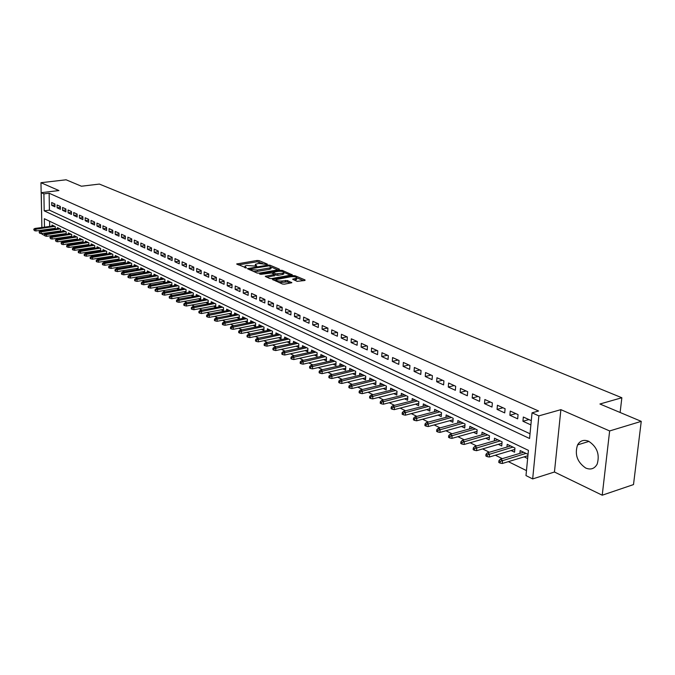 <?xml version="1.0" encoding="UTF-8"?>
<svg xmlns="http://www.w3.org/2000/svg" width="675" height="675" viewBox="0 0 675 675"><rect width="100%" height="100%" fill="white"/><g stroke="black" fill="none" stroke-linecap="round" stroke-linejoin="round"><path stroke-width="1.01" d="M267.098 264.457L267.317 264.094L259.014 260.609L257.141 260.466L236.689 263.976L246.417 267.958L244.991 266.06L246.679 265.452L256.804 266.195L255.352 264.305L258.66 263.436L267.098 264.457M588.667 441.256C583.85 439.383 580.146 440.589 577.572 444.892C574.492 454.418 577.201 462.13 585.706 468.037C590.726 470.087 594.548 468.779 597.164 464.122C599.94 454.486 597.113 446.867 588.667 441.256M297.118 281.357L304.754 280.488L305.032 279.931L295.144 275.78L293.203 275.628L272.43 279.399L282.42 284.006L284.403 284.167L291.845 282.724L287.407 280.538L282.015 280.994C278.1 281.256 276.168 280.783 276.227 279.593L290.933 276.725C294.832 276.472 296.755 276.936 296.696 278.125L292.672 279.18L297.118 281.357M641.25 421.36L633.504 484.583L602.227 495.205L609.643 430.945L641.25 421.36L599.923 404.004L621.852 397.744L99.377 184.072L81.422 186.224L66.108 179.795L40.956 182.706L58.919 190.553L41.251 192.679L43.9 193.868L49.14 193.236L538.583 410.999L532.052 412.822L538.861 415.876L532.668 478.921L525.994 475.588L528.424 450.368L44.331 218.7L44.474 227.154M609.643 430.945L560.883 409.657L538.861 415.876M279.062 269.679L279.366 269.148L269.941 265.191L268.051 265.047L247.497 268.642L257.006 273.012L258.93 273.164L279.062 269.679M282.395 270.422L292.25 274.843L271.51 278.598L269.561 278.446L265.25 276.303L274.514 274.489L271.603 272.97L261.115 274.312L259.63 273.957L280.479 270.278L282.395 270.422L282.352 271.468M40.956 182.706L41.791 223.138M524.163 456.857L527.639 458.544M511.127 450.529L514.561 452.199L514.949 448.057L507.212 444.327L506.959 447.061M498.352 444.336L501.736 445.972L502.099 441.863L494.513 438.21L494.277 440.876M485.823 438.261L489.156 439.872L489.51 435.797L482.068 432.219L481.849 434.818M473.538 432.295L476.82 433.89L477.157 429.848L469.868 426.338L469.657 428.878M461.498 426.457L464.721 428.017L465.05 424.018L457.895 420.567L457.692 423.056M449.677 420.719L452.858 422.263L453.17 418.298L446.15 414.914L445.964 417.344M438.083 415.1L441.222 416.618L441.517 412.678L434.632 409.362L434.455 411.742M426.71 409.582L429.798 411.075L430.085 407.168L423.326 403.912L423.157 406.24M415.547 404.165L418.584 405.641L418.863 401.76L412.223 398.571L412.071 400.84M404.587 398.849L407.582 400.3L407.843 396.461L401.33 393.323L401.186 395.55M393.829 393.626L396.782 395.061L397.027 391.247L390.631 388.167L390.496 390.352M383.257 388.505L386.176 389.914L386.412 386.134L380.135 383.105L380 385.248M372.887 383.468L375.756 384.86L375.983 381.105L369.816 378.135L369.689 380.236M362.694 378.523L365.529 379.898L365.74 376.169L359.682 373.258L359.564 375.308M352.679 373.663L355.472 375.022L355.674 371.326L349.726 368.457L349.616 370.474M342.841 368.896L345.6 370.229L345.794 366.559L339.938 363.741L339.837 365.723M333.172 364.205L335.897 365.521L336.074 361.884L330.328 359.108L330.235 361.049M323.663 359.589L326.354 360.897L326.523 357.277L320.878 354.561L320.785 356.459M314.322 355.058L316.98 356.349L317.14 352.763L311.58 350.08L311.504 351.953M305.142 350.603L307.758 351.877L307.91 348.317L302.451 345.684L302.375 347.515M296.106 346.224L298.696 347.473L298.839 343.946L293.465 341.356L293.397 343.162M287.229 341.913L289.777 343.153L289.913 339.643L284.631 337.095L284.563 338.867M278.488 337.677L281.011 338.901L281.137 335.416L275.94 332.91L275.881 334.657M269.899 333.509L272.388 334.716L272.506 331.256L267.393 328.793L267.334 330.505M261.444 329.408L263.9 330.598L264.009 327.164L258.981 324.743L258.93 326.422M253.125 325.367L255.547 326.548L255.656 323.139L250.703 320.752L250.653 322.405M244.932 321.401L247.337 322.566L247.43 319.174L242.561 316.828L242.519 318.457M236.874 317.486L239.245 318.642L239.338 315.276L234.546 312.972L234.503 314.567M228.943 313.639L231.289 314.778L231.373 311.437L226.648 309.167L226.614 310.745M221.138 309.85L223.45 310.973L223.526 307.665L218.886 305.421L218.843 306.973M213.443 306.121L215.738 307.235L215.806 303.944L211.233 301.733L211.199 303.261M205.875 302.451L208.136 303.548L208.204 300.282L203.698 298.105L203.673 299.607M198.425 298.831L200.661 299.919L200.72 296.671L196.282 294.536L196.256 296.013M191.076 295.27L193.286 296.342L193.345 293.119L188.966 291.009L188.949 292.469M183.845 291.76L186.03 292.823L186.081 289.617L181.769 287.542L181.752 288.984M176.715 288.309L178.883 289.356L178.917 286.175L174.682 284.124L174.665 285.542M169.695 284.901L171.838 285.938L171.872 282.774L167.687 280.758L167.678 282.158M162.776 281.543L164.894 282.572L164.919 279.425L160.802 277.442L160.793 278.817M155.959 278.235L158.051 279.248L158.077 276.126L154.018 274.177L154.01 275.527M149.243 274.978L151.301 275.974M142.619 271.763L144.61 272.734M136.088 268.591L138.012 269.527M129.651 265.469L131.515 266.372M123.297 262.389L125.103 263.267M117.037 259.352L118.783 260.196M110.869 256.365L112.548 257.175M104.777 253.403L106.397 254.197M98.778 250.493L100.339 251.252M92.855 247.624L94.357 248.349M87.008 244.789L88.459 245.489M81.236 241.988L82.645 242.671M75.549 239.228L76.899 239.887M69.938 236.503L71.238 237.136M64.395 233.82L65.644 234.419M58.928 231.162L60.126 231.744M54.911 203.993L51.68 202.525L51.722 205.352L54.953 206.828L54.911 203.993M60.353 206.474L57.08 204.981L57.122 207.824L60.396 209.326L60.353 206.474M65.872 208.98L62.556 207.47L62.589 210.33L65.905 211.849L65.872 208.98M71.457 211.52L68.099 209.993L68.133 212.87L71.491 214.405L71.457 211.52M77.127 214.093L73.718 212.549L73.744 215.443L77.153 217.004L77.127 214.093M82.865 216.709L79.414 215.139L79.439 218.05L82.89 219.628L82.865 216.709M88.678 219.35L85.185 217.763L85.202 220.691L88.703 222.294L88.678 219.35M94.576 222.033L91.032 220.421L91.049 223.366L94.593 224.994L94.576 222.033M100.558 224.75L96.955 223.113L96.972 226.083L100.567 227.728L100.558 224.75M106.616 227.509L102.971 225.847L102.98 228.833L106.625 230.504L106.616 227.509M112.759 230.302L109.063 228.622L109.072 231.626L112.767 233.322L112.759 230.302M118.994 233.137L115.239 231.432L115.248 234.453L118.994 236.174L118.994 233.137M125.314 236.014L121.508 234.284L121.508 237.322L125.305 239.068L125.314 236.014M131.718 238.925L127.862 237.17L127.862 240.233L131.709 241.996L131.718 238.925M138.215 241.878L134.308 240.106L134.3 243.186L138.206 244.974L138.215 241.878M144.813 244.882L140.847 243.076L140.83 246.181L144.796 247.995L144.813 244.882M151.504 247.919L147.479 246.088L147.454 249.21L151.478 251.058L151.504 247.919M158.287 251.007L154.204 249.151L154.178 252.298L158.262 254.163L158.287 251.007M165.181 254.137L161.03 252.256L161.004 255.42L165.147 257.318L165.181 254.137M172.167 257.318L167.957 255.403L167.923 258.593L172.125 260.516L172.167 257.318M179.263 260.55L174.994 258.601L174.952 261.807L179.221 263.765L179.263 260.55M186.46 263.824L182.132 261.849L182.081 265.081L186.41 267.064L186.46 263.824M193.776 267.148L189.371 265.148L189.321 268.397L193.717 270.405L193.776 267.148M201.192 270.523L196.729 268.49L196.67 271.763L201.133 273.805L201.192 270.523M208.727 273.949L204.196 271.882L204.128 275.181L208.668 277.256L208.727 273.949M216.388 277.425L211.781 275.332L211.705 278.648L216.312 280.758L216.388 277.425M224.159 280.96L219.476 278.834L219.4 282.175L224.075 284.318L224.159 280.96M232.057 284.555L227.298 282.395L227.222 285.761L231.972 287.938L232.057 284.555M240.072 288.2L235.246 286.006L235.162 289.398L239.979 291.608L240.072 288.2M248.223 291.912L243.321 289.676L243.228 293.093L248.13 295.338L248.223 291.912M256.508 295.675L251.522 293.406L251.421 296.848L256.399 299.126L256.508 295.675M264.921 299.506L259.858 297.202L259.748 300.662L264.811 302.982L264.921 299.506M273.476 303.396L268.329 301.05L268.211 304.543L273.358 306.897L273.476 303.396M282.175 307.353L276.944 304.973L276.817 308.483L282.049 310.88L282.175 307.353M291.018 311.369L285.694 308.948L285.559 312.491L290.883 314.93L291.018 311.369M300.012 315.461L294.595 312.998L294.452 316.567L299.86 319.039L300.012 315.461L294.452 316.567M309.15 319.621L303.649 317.115L303.497 320.709L308.998 323.224L309.15 319.621M318.457 323.848L312.854 321.3L312.694 324.92L318.288 327.485L318.457 323.848M327.915 328.151L322.22 325.561L322.051 329.206L327.738 331.813L327.915 328.151M337.542 332.53L331.746 329.889L331.568 333.568L337.357 336.218L337.542 332.53M347.338 336.985L341.44 334.302L341.246 338.006L347.144 340.706L347.338 336.985M357.303 341.516L351.304 338.791L351.101 342.52L357.1 345.262L357.303 341.516M367.453 346.132L361.344 343.356L361.133 347.11L367.234 349.912L367.453 346.132M377.781 350.831L371.562 348.005L371.343 351.793L377.553 354.637L377.781 350.831M388.302 355.615L381.966 352.73L381.738 356.552L388.066 359.454L388.302 355.615M399.018 360.484L392.563 357.556L392.318 361.403L398.765 364.357L399.018 360.484M409.927 365.445L403.355 362.458L403.102 366.339L409.666 369.352L409.927 365.445M421.04 370.507L414.349 367.462L414.079 371.377L420.77 374.439L421.04 370.507M432.371 375.654L425.545 372.549L425.267 376.498L432.076 379.62L432.371 375.654M443.914 380.902L436.961 377.738L436.666 381.721L443.61 384.902L443.914 380.902M455.676 386.252L448.588 383.029L448.284 387.045L455.355 390.285L455.676 386.252M467.665 391.711L460.443 388.42L460.122 392.47L467.336 395.769L467.665 391.711M479.9 397.271L472.534 393.922L472.196 397.997L479.554 401.372L479.9 397.271M492.37 402.941L484.852 399.524L484.507 403.642L492.007 407.076L492.37 402.941M505.094 408.729L497.424 405.245L497.062 409.387L504.714 412.898L505.094 408.729M518.071 414.627L510.249 411.075L509.87 415.26L517.674 418.837L518.071 414.627M49.14 193.236L49.41 210.161L530.027 433.772M531.301 420.643L523.336 417.023L522.939 421.251L530.888 424.887M51.553 235.617L52.793 236.225M57.046 238.334L58.328 238.967M62.606 241.085L63.939 241.743M68.242 243.869L69.626 244.561M73.955 246.696L75.397 247.413M79.743 249.564L81.236 250.307M85.615 252.467L87.159 253.235M91.564 255.412L93.167 256.205M97.597 258.398L99.259 259.225M103.714 261.427L105.435 262.28M109.915 264.499L111.704 265.376M116.21 267.612L118.057 268.523M122.597 270.768L124.504 271.713M129.068 273.966L131.043 274.944M135.633 277.223L137.683 278.235M142.298 280.513L144.416 281.559M149.057 283.863L151.251 284.943M155.925 287.255L158.178 288.377M162.886 290.706L165.223 291.862M169.957 294.199L172.37 295.397M177.137 297.751L179.626 298.983M184.418 301.362L186.992 302.628M191.818 305.016L194.476 306.332M199.328 308.737L202.07 310.095M206.963 312.508L209.79 313.909M214.709 316.347L217.637 317.79M222.59 320.245L225.602 321.739M230.588 324.202L233.693 325.738M238.714 328.227L241.928 329.813M246.974 332.311L250.29 333.948M255.378 336.471L258.787 338.158M263.908 340.689L267.435 342.436M272.59 344.984L276.218 346.781M281.416 349.355L285.162 351.202M290.385 353.793L294.249 355.7M299.514 358.307L303.497 360.281M308.796 362.905L312.905 364.939M318.246 367.58L322.481 369.672M327.856 372.33L332.227 374.498M337.643 377.173L342.149 379.401M347.6 382.101L352.24 384.396M357.733 387.113L362.526 389.483M368.061 392.226L372.997 394.664M378.565 397.423L383.662 399.946M389.273 402.722L394.529 405.321M400.182 408.122L405.599 410.797M411.294 413.615L416.88 416.382M422.618 419.217L428.38 422.069M434.16 424.929L440.1 427.874M445.922 430.751L452.056 433.78M457.92 436.691L464.24 439.813M470.154 442.741L476.677 445.972M482.633 448.917L489.367 452.242M495.366 455.22L502.31 458.654M508.359 461.649L526.475 470.61M49.587 221.214L49.672 226.446M49.714 229.07L49.722 229.787M49.764 232.436L49.781 233.187M53.527 228.547L54.683 229.103M52.042 226.125L52.026 225.037L55.249 226.589L55.282 229.019M57.417 228.724L57.4 227.627L60.666 229.196L60.699 231.668M62.868 231.365L62.851 230.251L66.15 231.846L66.184 234.343M68.386 234.039L68.369 232.909L71.719 234.52L71.744 237.06M73.972 236.748L73.963 235.609L77.355 237.237L77.38 239.811M79.642 239.49L79.625 238.334L83.059 239.988L83.084 242.603M85.379 242.274L85.371 241.102L88.847 242.781L88.872 245.43M91.192 245.093L91.184 243.903L94.719 245.607L94.736 248.299M97.09 247.944L97.09 246.746L100.668 248.468L100.676 251.201M103.072 250.838L103.064 249.632L106.692 251.378L106.701 254.146M109.131 253.775L109.131 252.551L112.801 254.323L112.809 257.133M115.273 256.753L115.273 255.513L119.002 257.302L119.002 260.162M121.508 259.774L121.508 258.508L125.288 260.331L125.28 263.233M127.82 262.837L127.828 261.554L131.659 263.402L131.65 266.355M134.232 265.942L134.232 264.642L138.122 266.515L138.113 269.511M140.729 269.089L140.738 267.773L144.678 269.671L144.661 272.725M147.319 272.287L147.327 270.953L151.327 272.877L151.31 275.974M519.893 453.364L520.163 450.571L528.044 454.368M620.123 412.493L621.852 397.744M560.883 409.657L554.445 472.011L602.227 495.205M554.445 472.011L532.668 478.921M44.457 235.398L41.985 234.166L41.977 233.516M43.9 193.868L44.196 210.828L529.571 438.497L532.052 412.822M41.926 230.858L41.917 230.133M41.867 227.509L41.251 192.679M44.516 229.778L44.533 230.496M44.575 233.153L44.601 234.419M49.41 210.161L44.196 210.828M51.722 205.352L54.928 204.947M57.122 207.824L60.37 207.411M62.589 210.33L65.88 209.908M68.133 212.87L71.474 212.431M73.744 215.443L77.136 214.996M79.439 218.05L82.873 217.586M85.202 220.691L88.687 220.219M91.049 223.366L94.584 222.885M96.972 226.083L100.558 225.585M102.98 228.833L106.616 228.327M109.072 231.626L112.759 231.103M115.248 234.453L118.994 233.921M121.508 237.322L125.305 236.773M127.862 240.233L131.718 239.667M134.3 243.186L138.215 242.603M140.83 246.181L144.813 245.573M147.454 249.21L151.495 248.594M154.178 252.298L158.287 251.657M161.004 255.42L165.172 254.77M167.923 258.593L172.159 257.918M174.952 261.807L179.255 261.124M182.081 265.081L186.452 264.364M189.321 268.397L193.767 267.663M196.67 271.763L201.184 271.004M204.128 275.181L208.718 274.404M211.705 278.648L216.371 277.847M219.4 282.175L224.151 281.348M227.222 285.761L232.048 284.909M235.162 289.398L240.064 288.52M243.228 293.093L248.214 292.182M251.421 296.848L256.5 295.912M259.748 300.662L264.921 299.7M268.211 304.543L273.476 303.548M276.817 308.483L282.175 307.454M285.559 312.491L291.018 311.428M303.497 320.709L309.082 319.587M312.694 324.92L318.296 323.781M322.051 329.206L327.679 328.042M331.568 333.568L337.213 332.378M341.246 338.006L346.916 336.791M351.101 342.52L356.797 341.28M361.133 347.11L366.846 345.853M371.343 351.793L377.072 350.511M381.738 356.552L387.484 355.244M392.318 361.403L398.09 360.062M403.102 366.339L408.89 364.981M414.079 371.377L419.892 369.976M425.267 376.498L431.097 375.072M436.666 381.721L442.513 380.27M448.284 387.045L454.148 385.56M460.122 392.47L466.012 390.952M472.196 397.997L478.102 396.453M484.507 403.642L490.43 402.055M497.062 409.387L503.002 407.776M509.87 415.26L515.827 413.606M522.939 421.251L528.905 419.563M255.336 264.988L255.133 265.942M244.974 266.743L244.772 267.722M262.432 263.377L257.099 261.782L238.309 264.921M249.969 269.452L249.109 269.595M277.881 269.882L271.232 267.089M269.266 265.823L249.986 268.844L251.26 269.578L257.377 270.051L269.426 267.983L271.046 267.401L269.266 265.823M253.361 271.434L257.335 271.392L257.377 270.051M271.021 268.034L270.996 268.734L269.376 269.317L257.335 271.392M283.989 272.455L290.571 275.231M266.861 277.273L274.48 275.611M271.898 273.097L272.962 272.919M282.488 273.189L283.821 272.708C283.854 271.561 281.964 271.105 278.142 271.358L272.978 272.346L275.889 273.856L282.488 273.189L282.437 274.539L283.77 274.058L283.795 273.442M282.437 274.539L277.771 275.358L274.514 274.641M296.671 278.843L296.646 279.484L294.292 280.159M276.202 280.243L275.999 281.23M278.792 282.437L281.964 282.369L282.015 280.994M290.183 283.12L287.356 281.905L281.964 282.369M276.058 280.024L274.033 280.378M303.564 280.699L296.873 277.881M33.75 229.196L34.298 230.588L33.75 229.196L34.906 228.454L35.859 228.926L35.893 230.96L55.274 228.302M34.282 229.458L54.751 226.353M34.906 228.454L53.789 225.889M35.893 230.96L34.298 230.588M39.066 231.846L39.614 233.246L39.066 231.846L40.222 231.095L41.183 231.567L41.226 233.618L60.691 230.918M39.597 232.107L60.159 228.96M40.222 231.095L59.181 228.488M41.226 233.618L39.614 233.246M44.44 234.52L45.006 235.938L44.44 234.52L45.605 233.761L46.583 234.25L46.617 236.309L66.175 233.567M44.989 234.79L65.635 231.593M45.605 233.761L64.648 231.12M46.617 236.309L45.006 235.938M49.899 237.237L50.465 238.663L49.899 237.237L51.064 236.469L52.051 236.959L52.085 239.034L71.736 236.25M50.448 237.507L71.187 234.267M51.064 236.469L70.183 233.786M52.085 239.034L50.465 238.663M55.426 239.988L56 241.422L55.426 239.988L56.59 239.212L57.594 239.709L57.628 241.793L77.372 238.967M55.983 240.266L76.807 236.976M56.59 239.212L75.794 236.486M57.628 241.793L56 241.422M61.028 242.772L61.602 244.223L61.028 242.772L62.201 241.996L63.214 242.502L63.239 244.595L83.076 241.726M61.594 243.059L82.502 239.726M62.201 241.996L81.472 239.228M63.239 244.595L61.602 244.223M66.698 245.599L66.715 246.772L67.289 247.058L67.272 245.886L66.698 245.599L67.88 244.814L68.909 245.329L68.934 247.438L88.864 244.51M67.272 245.886L88.282 242.502M67.88 244.814L87.235 242.004M68.934 247.438L67.289 247.058M72.453 248.468L72.47 249.64L73.052 249.936L73.035 248.754L72.453 248.468L73.634 247.666L74.68 248.189L74.706 250.315L94.728 247.345M73.035 248.754L94.129 245.32M73.634 247.666L93.074 244.814M74.706 250.315L73.052 249.936M78.292 251.37L78.3 252.551L78.891 252.847L78.882 251.665L78.292 251.37L79.473 250.568L80.536 251.092L80.553 253.226L100.676 250.206M78.882 251.665L100.06 248.181M79.473 250.568L98.989 247.666M80.553 253.226L78.891 252.847M84.206 254.315L84.215 255.504L84.814 255.8L84.797 254.61L84.206 254.315L85.388 253.505L86.468 254.036L86.484 256.188L106.701 253.117M84.797 254.61L106.076 251.075M85.388 253.505L104.988 250.552M86.484 256.188L84.814 255.8M90.197 257.302L90.205 258.5L90.813 258.803L90.804 257.597L90.197 257.302L91.387 256.475L92.483 257.015L92.492 259.183L112.809 256.061M90.804 257.597L112.177 254.011M91.387 256.475L111.071 253.479M92.492 259.183L90.813 258.803M96.28 260.322L96.289 261.537L96.905 261.841L96.896 260.626L96.28 260.322L97.478 259.495L98.575 260.044L98.592 262.221L119.002 259.048M96.896 260.626L118.353 256.989M97.478 259.495L117.239 256.458M98.592 262.221L96.905 261.841M102.448 263.393L102.457 264.608L103.072 264.921L103.072 263.706L102.448 263.393L103.646 262.558L104.768 263.115L104.768 265.3L125.288 262.077M103.072 263.706L124.622 260.01M103.646 262.558L123.483 259.47M104.768 265.3L103.072 264.921M108.7 266.507L108.709 267.73L109.333 268.043L109.333 266.819L108.7 266.507L109.898 265.663L111.037 266.228L111.046 268.431L131.659 265.148M109.333 266.819L130.975 263.073M109.898 265.663L129.828 262.524M111.046 268.431L109.333 268.043M115.045 269.663L115.045 270.894L115.687 271.215L115.687 269.983L115.045 269.663L116.252 268.81L117.399 269.384L117.399 271.603L138.113 268.27M115.687 269.983L137.422 266.178M116.252 268.81L136.257 265.621M117.399 271.603L115.687 271.215M121.483 272.869L121.483 274.109L122.133 274.43L122.133 273.189L121.483 272.869L122.69 272.008L123.854 272.582L123.854 274.818L144.669 271.426M122.133 273.189L143.961 269.333M122.69 272.008L142.779 268.76M123.854 274.818L122.133 274.43M128.014 276.117L128.005 277.366L128.663 277.695L128.672 276.446L128.014 276.117L129.22 275.248L130.41 275.839L130.402 278.083L151.318 274.632M128.672 276.446L150.593 272.523M129.22 275.248L149.394 271.949M130.402 278.083L128.663 277.695M134.637 279.416L134.629 280.673L135.295 281.002L135.304 279.745L134.637 279.416L135.844 278.539L137.05 279.129L137.042 281.391L158.06 277.881M135.304 279.745L157.326 275.771M135.844 278.539L156.102 275.181M137.042 281.391L135.295 281.002M141.362 282.757L141.353 284.023L142.028 284.361L142.037 283.095L141.362 282.757L142.577 281.872L143.792 282.479L143.783 284.757L164.903 281.18M142.037 283.095L164.152 279.053M142.577 281.872L162.92 278.463M143.783 284.757L142.028 284.361M148.179 286.158L148.171 287.432L148.863 287.769L148.871 286.495L148.179 286.158L149.403 285.255L150.635 285.871L150.626 288.166L171.847 284.529M148.871 286.495L171.079 282.395M149.403 285.255L169.822 281.787M150.626 288.166L148.863 287.769M155.107 289.6L155.098 290.883L155.79 291.237L155.807 289.955L155.107 289.6L156.33 288.698L157.587 289.322L157.562 291.625L178.9 287.93M155.807 289.955L178.107 285.778M156.33 288.698L176.842 285.171M157.562 291.625L155.79 291.237M162.135 293.102L162.118 294.393L162.827 294.747L162.844 293.456L162.135 293.102L163.358 292.182L164.632 292.815L164.616 295.144L186.055 291.372M162.844 293.456L185.245 289.221M163.358 292.182L183.954 288.596M164.616 295.144L162.827 294.747M169.273 296.654L169.256 297.953L169.973 298.316L169.99 297.008L169.273 296.654L170.497 295.726L171.796 296.367L171.762 298.704L193.312 294.874M169.99 297.008L192.493 292.705M170.497 295.726L191.177 292.081M171.762 298.704L169.973 298.316M176.512 300.257L176.496 301.565L177.23 301.936L177.247 300.628L176.512 300.257L177.744 299.32L179.061 299.978L179.027 302.332L200.686 298.426M177.247 300.628L199.842 296.249M177.744 299.32L198.509 295.608M179.027 302.332L177.23 301.936M183.87 303.919L183.853 305.243L184.596 305.606L184.613 304.29L183.87 303.919L185.102 302.974L186.443 303.632L186.41 306.011L208.17 302.029M184.613 304.29L207.309 299.852M185.102 302.974L205.959 299.194M186.41 306.011L184.596 305.606M191.346 307.64L191.32 308.964L192.071 309.344L192.097 308.019L191.346 307.64L192.578 306.678L193.936 307.353L193.894 309.741L215.772 305.691M192.097 308.019L214.886 303.497M192.578 306.678L213.519 302.839M193.894 309.741L192.071 309.344M198.931 311.42L198.906 312.753L199.673 313.132L199.699 311.799L198.931 311.42L200.171 310.449L201.547 311.133L201.504 313.538L223.484 309.412M199.699 311.799L222.59 307.209M200.171 310.449L221.198 306.534M201.504 313.538L199.673 313.132M206.643 315.259L206.618 316.6L207.394 316.988L207.419 315.647L206.643 315.259L207.883 314.272L209.284 314.972L209.233 317.385L231.331 313.192M207.419 315.647L230.411 310.973M207.883 314.272L228.994 310.298M209.233 317.385L207.394 316.988M214.473 319.157L214.439 320.507L215.232 320.903L215.257 319.545L214.473 319.157L215.713 318.161L217.139 318.862L217.08 321.3L239.288 317.022M215.257 319.545L238.351 314.803M215.713 318.161L236.908 314.111M217.08 321.3L215.232 320.903M222.429 323.114L222.396 324.481L223.197 324.877L223.231 323.511L222.429 323.114L223.678 322.11L225.121 322.827L225.062 325.282L247.379 320.92M223.231 323.511L246.417 318.693M223.678 322.11L244.957 317.984M225.062 325.282L223.197 324.877M230.512 327.139L230.479 328.514L231.297 328.919L231.331 327.544L230.512 327.139L231.761 326.118L233.229 326.852L233.17 329.324L255.606 324.877M231.331 327.544L254.618 322.642M231.761 326.118L253.133 321.924M233.17 329.324L231.297 328.919M238.731 331.231L238.697 332.615L239.524 333.028L239.558 331.644L238.731 331.231L239.979 330.202L241.473 330.944L241.405 333.433L263.959 328.902M239.558 331.644L262.946 326.649M239.979 330.202L261.436 325.924M241.405 333.433L239.524 333.028M247.084 335.391L247.042 336.783L247.885 337.205L247.927 335.804L247.084 335.391L248.341 334.344L249.86 335.095L249.784 337.61L272.447 332.986M247.927 335.804L271.409 330.733M248.341 334.344L269.882 329.991M249.784 337.61L247.885 337.205M255.58 339.618L255.53 341.018L256.39 341.449L256.433 340.04L255.58 339.618L256.829 338.555L258.373 339.323L258.297 341.854L281.078 337.137M256.433 340.04L280.015 334.876M256.829 338.555L278.454 334.125M258.297 341.854L256.39 341.449M264.212 343.913L264.161 345.322L265.03 345.76L265.081 344.343L264.212 343.913L265.469 342.841L267.038 343.626L266.946 346.165L289.845 341.364M265.081 344.343L288.765 339.086M265.469 342.841L287.179 338.327M266.946 346.165L265.03 345.76M272.987 348.283L272.936 349.709L273.822 350.148L273.873 348.722L272.987 348.283L274.244 347.203L275.847 347.988L275.754 350.553L298.763 345.659M273.873 348.722L297.658 343.373M274.244 347.203L296.047 342.596M275.754 350.553L273.822 350.148M281.914 352.73L281.863 354.164L282.766 354.611L282.817 353.177L281.914 352.73L283.179 351.633L284.799 352.434L284.707 355.016L307.834 350.021M282.817 353.177L306.703 347.735M283.179 351.633L305.066 346.942M284.707 355.016L282.766 354.611M291.001 357.244L290.942 358.695L291.862 359.151L291.912 357.699L291.001 357.244L292.258 356.138L293.912 356.957L293.811 359.556L317.064 354.459M291.912 357.699L315.9 352.164M292.258 356.138L314.229 351.363M293.811 359.556L291.862 359.151M300.24 361.842L300.181 363.302L301.109 363.766L301.168 362.306L300.24 361.842L301.497 360.72L303.185 361.555L303.067 364.179L326.447 358.973M301.168 362.306L325.249 356.67M301.497 360.72L323.561 355.852M303.067 364.179L301.109 363.766M309.639 366.525L309.572 367.993L310.525 368.466L310.584 366.998L309.639 366.525L310.905 365.386L312.609 366.23L312.491 368.879L335.99 363.563M310.584 366.998L334.766 361.252M310.905 365.386L333.045 360.425M312.491 368.879L310.525 368.466M319.207 371.284L319.132 372.76L320.102 373.25L320.169 371.765L319.207 371.284L320.473 370.128L322.211 370.997L322.085 373.655L345.701 368.238M320.169 371.765L344.452 365.918M320.473 370.128L342.698 365.074M322.085 373.655L320.102 373.25M328.936 376.127L328.868 377.62L329.847 378.11L329.923 376.616L328.936 376.127L330.21 374.962L331.973 375.84L331.847 378.523L355.59 372.988M329.923 376.616L354.299 370.659M330.21 374.962L352.519 369.799M331.847 378.523L329.847 378.11M338.85 381.063L338.774 382.565L339.77 383.062L339.854 381.561L338.85 381.063L340.116 379.882L341.921 380.776L341.778 383.476L365.648 377.823M339.854 381.561L364.331 375.494M340.116 379.882L362.509 374.617M341.778 383.476L339.77 383.062M348.941 386.083L348.857 387.602L349.878 388.108L349.954 386.589L348.941 386.083L350.207 384.885L352.046 385.796L351.894 388.522L375.882 382.742M349.954 386.589L374.532 380.413M350.207 384.885L372.684 379.519M351.894 388.522L349.878 388.108M359.21 391.196L359.125 392.723L360.163 393.247L360.248 391.719L359.21 391.196L360.484 389.981L362.348 390.909L362.197 393.66L386.311 387.754M360.248 391.719L384.927 385.417M360.484 389.981L383.037 384.505M362.197 393.66L360.163 393.247M369.672 396.411L369.588 397.946L370.642 398.469L370.735 396.934L369.672 396.411L370.946 395.17L372.845 396.115L372.684 398.891L396.925 392.858M370.735 396.934L395.499 390.513M370.946 395.17L393.584 389.585M372.684 398.891L370.642 398.469M380.329 401.709L380.236 403.262L381.316 403.802L381.409 402.249L380.329 401.709L381.603 400.461L383.543 401.423L383.366 404.215L407.734 398.048M381.409 402.249L406.274 395.702M381.603 400.461L404.325 394.765M383.366 404.215L381.316 403.802M391.188 407.118L391.095 408.679L392.183 409.227L392.285 407.666L391.188 407.118L392.462 405.844L394.436 406.831L394.251 409.641L418.745 403.338M392.285 407.666L417.251 400.992M392.462 405.844L415.26 400.03M394.251 409.641L392.183 409.227M402.249 412.627L402.148 414.197L403.27 414.754L403.372 413.176L402.249 412.627L403.523 411.337L405.532 412.332L405.346 415.176L429.967 408.729M403.372 413.176L428.431 406.375M403.523 411.337L426.398 405.397M405.346 415.176L403.27 414.754M413.53 418.238L413.421 419.825L414.56 420.39L414.669 418.804L413.53 418.238L414.796 416.931L416.846 417.952L416.652 420.812L441.399 414.214M414.669 418.804L439.822 411.86M414.796 416.931L437.754 410.864M416.652 420.812L414.56 420.39M425.022 423.959L424.904 425.562L426.068 426.136L426.178 424.533L425.022 423.959L426.288 422.634L428.38 423.672L428.169 426.558L453.052 419.808M426.178 424.533L451.432 417.454M426.288 422.634L449.322 416.441M428.169 426.558L426.068 426.136M436.733 429.789L436.615 431.401L437.797 431.992L437.923 430.38L436.733 429.789L438.007 428.448L440.134 429.502L439.914 432.413L464.923 425.503M437.923 430.38L463.261 423.157M438.007 428.448L461.109 422.12M439.914 432.413L437.797 431.992M448.681 435.738L448.554 437.366L449.769 437.965L449.896 436.337L448.681 435.738L449.947 434.371L452.123 435.451L451.896 438.387L477.039 431.317M449.896 436.337L475.318 428.962M449.947 434.371L473.133 427.908M451.896 438.387L449.769 437.965M460.873 441.796L460.738 443.441L461.97 444.057L462.105 442.412L460.873 441.796L462.13 440.412L464.349 441.517L464.113 444.471L489.383 437.24M462.105 442.412L487.62 434.886M462.13 440.412L485.384 433.814M464.113 444.471L461.97 444.057M473.302 447.989L473.158 449.643L474.415 450.267L474.559 448.613L473.302 447.989L474.559 446.58L476.82 447.702L476.575 450.689L501.972 443.273M474.559 448.613L500.158 440.935M474.559 446.58L497.888 439.838M476.575 450.689L474.415 450.267M485.983 454.3L485.84 455.971L487.122 456.612L487.266 454.942L485.983 454.3L487.24 452.874L489.552 454.013L489.282 457.026L514.822 449.432M487.266 454.942L512.958 447.095M487.24 452.874L510.638 445.981M489.282 457.026L487.122 456.612M498.926 460.738L498.774 462.426L500.082 463.084L500.234 461.396L498.926 460.738L500.175 459.287L502.538 460.46L502.259 463.497L527.909 455.718M500.234 461.396L526.011 453.381M500.175 459.287L523.64 452.242M502.259 463.497L500.082 463.084M255.935 266.203L255.96 265.376M245.557 267.967L245.582 267.123M237.203 264.448L237.22 263.782M257.099 261.782L257.141 260.466M258.972 261.925L259.014 260.609M248.003 269.114L248.02 268.448M268.026 265.705L268.051 265.047M269.907 266.093L269.941 265.191M279.349 269.612L279.366 269.148M250.087 270.017L250.113 269.08M251.227 270.515L251.26 269.578M269.376 269.317L269.426 267.983M292.022 274.953L292.039 274.472M265.748 276.792L265.773 276.117M273.966 276.024L274.008 274.674M259.985 274.278L259.993 273.831M280.437 271.232L280.479 270.278M273.139 273.628L273.173 272.7M275.839 275.206L275.889 273.856M277.771 275.358L277.822 274.008M293.144 279.669L293.169 279.003M295.329 279.965L295.38 278.606M285.39 281.753L285.449 280.387M287.356 281.905L287.407 280.538M291.617 282.842L291.634 282.344M272.919 279.897L272.945 279.214M293.169 276.59L293.203 275.628M295.102 276.817L295.144 275.78M305.007 280.42L305.032 279.931M577.572 444.892L588.988 441.408M249.953 269.958L249.978 268.996M270.996 268.734L271.046 267.401M274.472 275.847L274.514 274.489M283.77 274.058L283.821 272.708M272.936 273.544L272.97 272.573M296.646 279.484L296.696 278.125"/></g></svg>
